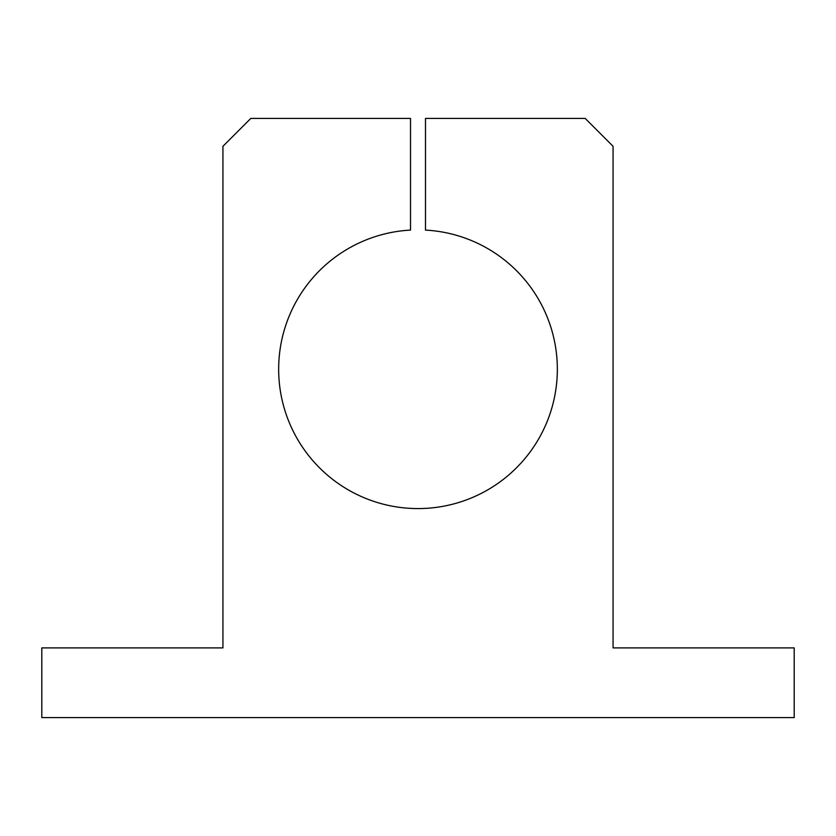 <?xml version="1.0" encoding="UTF-8"?>
<svg xmlns="http://www.w3.org/2000/svg" width="836" height="836" viewBox="0 0 836 836"><rect width="100%" height="100%" fill="white"/><g stroke="black" fill="none" stroke-linecap="round" stroke-linejoin="round"><path stroke-width="1.25" d="M222.93 146.3L250.8 118.43L410.507 118.43L410.507 230.099A139.33 139.33 0 0 0 298.598 441.053A139.33 139.33 0 0 0 537.402 441.053A139.33 139.33 0 0 0 425.493 230.099L425.493 118.43L585.2 118.43L613.07 146.3L613.07 647.9L794.2 647.9L794.2 717.57L41.8 717.57L41.8 647.9L222.93 647.9L222.93 146.3"/></g></svg>
